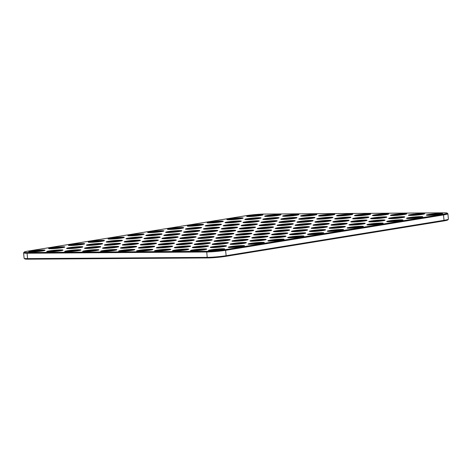 <?xml version="1.0" encoding="UTF-8"?>
<svg xmlns="http://www.w3.org/2000/svg" width="472" height="472" viewBox="0 0 472 472"><rect width="100%" height="100%" fill="white"/><g stroke="black" fill="none" stroke-linecap="round" stroke-linejoin="round"><path stroke-width="0.71" d="M447.155 213.102L447.851 213.68A13.428 1.032 174.7 0 1 447.898 213.751A13.428 1.032 174.7 0 1 443.515 214.931L225.616 250.319A13.428 1.032 174.7 0 1 206.73 251.989L27.069 253.228A13.428 1.032 174.7 0 1 23.6 252.862A13.428 1.032 174.7 0 1 23.629 252.78L24.214 252.083A12.785 0.979 174.7 0 1 28.361 251.039L246.254 215.657A12.785 0.979 174.7 0 1 264.237 214.064L443.898 212.825A12.785 0.979 174.7 0 1 447.155 213.102A12.785 0.979 174.7 0 1 443.019 214.294L225.126 249.682A12.785 0.979 174.7 0 1 207.143 251.269L27.482 252.514A12.785 0.979 174.7 0 1 24.214 252.083M447.898 213.751L448.4 219.138A13.428 1.032 174.7 0 1 448.37 219.22A13.428 1.032 174.7 0 1 444.01 220.318L226.117 255.706A13.428 1.032 174.7 0 1 207.232 257.376L27.565 258.615A13.428 1.032 174.7 0 1 24.149 258.32A13.428 1.032 174.7 0 1 24.101 258.249L23.6 252.862M448.37 219.22L447.786 219.917A12.785 0.979 174.7 0 1 443.639 220.961L225.746 256.343A12.785 0.979 174.7 0 1 207.763 257.936L28.102 259.175A12.785 0.979 174.7 0 1 24.845 258.898L24.149 258.32M300.965 215.745A8.166 0.625 -5.3 0 0 300.605 216.023A8.166 0.625 -5.3 0 0 308.765 215.846A8.166 0.625 -5.3 0 0 316.818 214.518A8.166 0.625 -5.3 0 0 310.246 214.465A8.166 0.625 -5.3 0 0 300.965 215.745M318.93 215.621A8.166 0.625 -5.3 0 0 318.571 215.899A8.166 0.625 -5.3 0 0 326.73 215.722A8.166 0.625 -5.3 0 0 334.784 214.394A8.166 0.625 -5.3 0 0 328.211 214.341A8.166 0.625 -5.3 0 0 318.93 215.621M247.068 216.117A8.166 0.625 -5.3 0 0 246.708 216.394A8.166 0.625 -5.3 0 0 254.862 216.217A8.166 0.625 -5.3 0 0 262.916 214.89A8.166 0.625 -5.3 0 0 256.343 214.837A8.166 0.625 -5.3 0 0 247.068 216.117M282.999 215.869A8.166 0.625 -5.3 0 0 282.639 216.147A8.166 0.625 -5.3 0 0 290.799 215.969A8.166 0.625 -5.3 0 0 298.847 214.642A8.166 0.625 -5.3 0 0 292.274 214.589A8.166 0.625 -5.3 0 0 282.999 215.869M265.034 215.993A8.166 0.625 -5.3 0 0 264.674 216.27A8.166 0.625 -5.3 0 0 272.834 216.093A8.166 0.625 -5.3 0 0 280.881 214.766A8.166 0.625 -5.3 0 0 274.309 214.713A8.166 0.625 -5.3 0 0 265.034 215.993M336.896 215.498A8.166 0.625 -5.3 0 0 336.536 215.775A8.166 0.625 -5.3 0 0 344.696 215.598A8.166 0.625 -5.3 0 0 352.749 214.27A8.166 0.625 -5.3 0 0 346.177 214.217A8.166 0.625 -5.3 0 0 336.896 215.498M142.497 241.481A8.166 0.625 -5.3 0 0 142.137 241.758A8.166 0.625 -5.3 0 0 150.297 241.581A8.166 0.625 -5.3 0 0 158.344 240.254A8.166 0.625 -5.3 0 0 151.772 240.201A8.166 0.625 -5.3 0 0 142.497 241.481M372.833 215.25A8.166 0.625 -5.3 0 0 372.473 215.527A8.166 0.625 -5.3 0 0 380.627 215.35A8.166 0.625 -5.3 0 0 388.68 214.022A8.166 0.625 -5.3 0 0 382.108 213.969A8.166 0.625 -5.3 0 0 372.833 215.25M354.861 215.374A8.166 0.625 -5.3 0 0 354.502 215.651A8.166 0.625 -5.3 0 0 362.661 215.474A8.166 0.625 -5.3 0 0 370.715 214.146A8.166 0.625 -5.3 0 0 364.142 214.093A8.166 0.625 -5.3 0 0 354.861 215.374M299.124 218.837A8.166 0.625 -5.3 0 0 298.764 219.114A8.166 0.625 -5.3 0 0 306.924 218.937A8.166 0.625 -5.3 0 0 314.971 217.61A8.166 0.625 -5.3 0 0 308.399 217.557A8.166 0.625 -5.3 0 0 299.124 218.837M408.764 215.002A8.166 0.625 -5.3 0 0 408.404 215.279A8.166 0.625 -5.3 0 0 416.564 215.102A8.166 0.625 -5.3 0 0 424.611 213.775A8.166 0.625 -5.3 0 0 418.039 213.722A8.166 0.625 -5.3 0 0 408.764 215.002M288.067 237.392A8.166 0.625 -5.3 0 0 287.708 237.67A8.166 0.625 -5.3 0 0 295.867 237.493A8.166 0.625 -5.3 0 0 303.921 236.165A8.166 0.625 -5.3 0 0 297.348 236.112A8.166 0.625 -5.3 0 0 288.067 237.392M426.729 214.878A8.166 0.625 -5.3 0 0 426.369 215.155A8.166 0.625 -5.3 0 0 434.529 214.978A8.166 0.625 -5.3 0 0 442.583 213.651A8.166 0.625 -5.3 0 0 436.01 213.592A8.166 0.625 -5.3 0 0 426.729 214.878M390.798 215.126A8.166 0.625 -5.3 0 0 390.438 215.403A8.166 0.625 -5.3 0 0 398.598 215.226A8.166 0.625 -5.3 0 0 406.646 213.899A8.166 0.625 -5.3 0 0 400.073 213.845A8.166 0.625 -5.3 0 0 390.798 215.126M178.428 241.233A8.166 0.625 -5.3 0 0 178.068 241.511A8.166 0.625 -5.3 0 0 186.228 241.334A8.166 0.625 -5.3 0 0 194.281 240.006A8.166 0.625 -5.3 0 0 187.708 239.947A8.166 0.625 -5.3 0 0 178.428 241.233M198.234 238.012A8.166 0.625 -5.3 0 0 197.874 238.295A8.166 0.625 -5.3 0 0 206.034 238.118A8.166 0.625 -5.3 0 0 214.087 236.791A8.166 0.625 -5.3 0 0 207.515 236.732A8.166 0.625 -5.3 0 0 198.234 238.012M268.261 240.608A8.166 0.625 -5.3 0 0 267.901 240.891A8.166 0.625 -5.3 0 0 276.061 240.714A8.166 0.625 -5.3 0 0 284.109 239.387A8.166 0.625 -5.3 0 0 277.536 239.328A8.166 0.625 -5.3 0 0 268.261 240.608M218.046 234.796A8.166 0.625 -5.3 0 0 217.686 235.074A8.166 0.625 -5.3 0 0 225.846 234.897A8.166 0.625 -5.3 0 0 233.894 233.569A8.166 0.625 -5.3 0 0 227.321 233.516A8.166 0.625 -5.3 0 0 218.046 234.796M200.081 234.92A8.166 0.625 -5.3 0 0 199.721 235.198A8.166 0.625 -5.3 0 0 207.881 235.021A8.166 0.625 -5.3 0 0 215.928 233.693A8.166 0.625 -5.3 0 0 209.356 233.64A8.166 0.625 -5.3 0 0 200.081 234.92M180.269 238.136A8.166 0.625 -5.3 0 0 179.909 238.419A8.166 0.625 -5.3 0 0 188.068 238.242A8.166 0.625 -5.3 0 0 196.122 236.915A8.166 0.625 -5.3 0 0 189.549 236.855A8.166 0.625 -5.3 0 0 180.269 238.136M160.462 241.357A8.166 0.625 -5.3 0 0 160.102 241.635A8.166 0.625 -5.3 0 0 168.262 241.457A8.166 0.625 -5.3 0 0 176.316 240.13A8.166 0.625 -5.3 0 0 169.737 240.071A8.166 0.625 -5.3 0 0 160.462 241.357M182.115 235.044A8.166 0.625 -5.3 0 0 181.755 235.322A8.166 0.625 -5.3 0 0 189.909 235.144A8.166 0.625 -5.3 0 0 197.963 233.817A8.166 0.625 -5.3 0 0 191.39 233.764A8.166 0.625 -5.3 0 0 182.115 235.044M162.303 238.26A8.166 0.625 -5.3 0 0 161.943 238.543A8.166 0.625 -5.3 0 0 170.103 238.366A8.166 0.625 -5.3 0 0 178.156 237.038A8.166 0.625 -5.3 0 0 171.584 236.979A8.166 0.625 -5.3 0 0 162.303 238.26M281.159 218.961A8.166 0.625 -5.3 0 0 280.799 219.238A8.166 0.625 -5.3 0 0 288.952 219.061A8.166 0.625 -5.3 0 0 297.006 217.734A8.166 0.625 -5.3 0 0 290.433 217.68A8.166 0.625 -5.3 0 0 281.159 218.961M126.372 238.507A8.166 0.625 -5.3 0 0 126.012 238.791A8.166 0.625 -5.3 0 0 134.172 238.614A8.166 0.625 -5.3 0 0 142.225 237.286A8.166 0.625 -5.3 0 0 135.647 237.227A8.166 0.625 -5.3 0 0 126.372 238.507M120.844 247.788A8.166 0.625 -5.3 0 0 120.484 248.065A8.166 0.625 -5.3 0 0 128.644 247.888A8.166 0.625 -5.3 0 0 136.697 246.561A8.166 0.625 -5.3 0 0 130.125 246.508A8.166 0.625 -5.3 0 0 120.844 247.788M138.809 247.664A8.166 0.625 -5.3 0 0 138.449 247.942A8.166 0.625 -5.3 0 0 146.609 247.765A8.166 0.625 -5.3 0 0 154.663 246.437A8.166 0.625 -5.3 0 0 148.09 246.384A8.166 0.625 -5.3 0 0 138.809 247.664M106.566 241.729A8.166 0.625 -5.3 0 0 106.2 242.006A8.166 0.625 -5.3 0 0 114.36 241.829A8.166 0.625 -5.3 0 0 122.413 240.502A8.166 0.625 -5.3 0 0 115.841 240.449A8.166 0.625 -5.3 0 0 106.566 241.729M101.037 251.004A8.166 0.625 -5.3 0 0 100.678 251.281A8.166 0.625 -5.3 0 0 108.837 251.11A8.166 0.625 -5.3 0 0 116.885 249.782A8.166 0.625 -5.3 0 0 110.312 249.723A8.166 0.625 -5.3 0 0 101.037 251.004M88.594 241.853A8.166 0.625 -5.3 0 0 88.234 242.13A8.166 0.625 -5.3 0 0 96.394 241.953A8.166 0.625 -5.3 0 0 104.448 240.626A8.166 0.625 -5.3 0 0 97.875 240.572A8.166 0.625 -5.3 0 0 88.594 241.853M83.072 251.128A8.166 0.625 -5.3 0 0 82.712 251.405A8.166 0.625 -5.3 0 0 90.866 251.234A8.166 0.625 -5.3 0 0 98.919 249.906A8.166 0.625 -5.3 0 0 92.347 249.847A8.166 0.625 -5.3 0 0 83.072 251.128M108.407 238.637A8.166 0.625 -5.3 0 0 108.047 238.915A8.166 0.625 -5.3 0 0 116.206 238.738A8.166 0.625 -5.3 0 0 124.254 237.41A8.166 0.625 -5.3 0 0 117.681 237.351A8.166 0.625 -5.3 0 0 108.407 238.637M208.836 250.26A8.166 0.625 -5.3 0 0 208.477 250.538A8.166 0.625 -5.3 0 0 216.63 250.361A8.166 0.625 -5.3 0 0 224.684 249.033A8.166 0.625 -5.3 0 0 218.111 248.98A8.166 0.625 -5.3 0 0 208.836 250.26M227.256 219.332A8.166 0.625 -5.3 0 0 226.896 219.61A8.166 0.625 -5.3 0 0 235.056 219.433A8.166 0.625 -5.3 0 0 243.109 218.105A8.166 0.625 -5.3 0 0 236.537 218.052A8.166 0.625 -5.3 0 0 227.256 219.332M140.656 244.573A8.166 0.625 -5.3 0 0 140.296 244.85A8.166 0.625 -5.3 0 0 148.45 244.673A8.166 0.625 -5.3 0 0 156.503 243.345A8.166 0.625 -5.3 0 0 149.931 243.292A8.166 0.625 -5.3 0 0 140.656 244.573M158.621 244.449A8.166 0.625 -5.3 0 0 158.262 244.726A8.166 0.625 -5.3 0 0 166.415 244.549A8.166 0.625 -5.3 0 0 174.469 243.222A8.166 0.625 -5.3 0 0 167.896 243.168A8.166 0.625 -5.3 0 0 158.621 244.449M124.531 241.605A8.166 0.625 -5.3 0 0 124.171 241.882A8.166 0.625 -5.3 0 0 132.325 241.705A8.166 0.625 -5.3 0 0 140.379 240.378A8.166 0.625 -5.3 0 0 133.806 240.325A8.166 0.625 -5.3 0 0 124.531 241.605M144.338 238.384A8.166 0.625 -5.3 0 0 143.978 238.667A8.166 0.625 -5.3 0 0 152.137 238.49A8.166 0.625 -5.3 0 0 160.191 237.162A8.166 0.625 -5.3 0 0 153.618 237.103A8.166 0.625 -5.3 0 0 144.338 238.384M317.09 218.713A8.166 0.625 -5.3 0 0 316.73 218.99A8.166 0.625 -5.3 0 0 324.889 218.813A8.166 0.625 -5.3 0 0 332.937 217.486A8.166 0.625 -5.3 0 0 326.364 217.433A8.166 0.625 -5.3 0 0 317.09 218.713M248.449 243.829A8.166 0.625 -5.3 0 0 248.089 244.107A8.166 0.625 -5.3 0 0 256.249 243.93A8.166 0.625 -5.3 0 0 264.302 242.602A8.166 0.625 -5.3 0 0 257.73 242.549A8.166 0.625 -5.3 0 0 248.449 243.829M228.643 247.045A8.166 0.625 -5.3 0 0 228.283 247.322A8.166 0.625 -5.3 0 0 236.442 247.145A8.166 0.625 -5.3 0 0 244.496 245.818A8.166 0.625 -5.3 0 0 237.917 245.764A8.166 0.625 -5.3 0 0 228.643 247.045M102.878 247.912A8.166 0.625 -5.3 0 0 102.518 248.189A8.166 0.625 -5.3 0 0 110.678 248.012A8.166 0.625 -5.3 0 0 118.732 246.685A8.166 0.625 -5.3 0 0 112.159 246.632A8.166 0.625 -5.3 0 0 102.878 247.912M122.685 244.697A8.166 0.625 -5.3 0 0 122.325 244.974A8.166 0.625 -5.3 0 0 130.484 244.797A8.166 0.625 -5.3 0 0 138.538 243.469A8.166 0.625 -5.3 0 0 131.965 243.416A8.166 0.625 -5.3 0 0 122.685 244.697M245.222 219.209A8.166 0.625 -5.3 0 0 244.862 219.486A8.166 0.625 -5.3 0 0 253.022 219.309A8.166 0.625 -5.3 0 0 261.075 217.981A8.166 0.625 -5.3 0 0 254.502 217.928A8.166 0.625 -5.3 0 0 245.222 219.209M263.187 219.085A8.166 0.625 -5.3 0 0 262.827 219.362A8.166 0.625 -5.3 0 0 270.987 219.185A8.166 0.625 -5.3 0 0 279.04 217.857A8.166 0.625 -5.3 0 0 272.468 217.804A8.166 0.625 -5.3 0 0 263.187 219.085M48.982 248.284A8.166 0.625 -5.3 0 0 48.622 248.561A8.166 0.625 -5.3 0 0 56.776 248.384A8.166 0.625 -5.3 0 0 64.829 247.057A8.166 0.625 -5.3 0 0 58.257 247.003A8.166 0.625 -5.3 0 0 48.982 248.284M66.947 248.16A8.166 0.625 -5.3 0 0 66.587 248.437A8.166 0.625 -5.3 0 0 74.747 248.26A8.166 0.625 -5.3 0 0 82.795 246.933A8.166 0.625 -5.3 0 0 76.222 246.88A8.166 0.625 -5.3 0 0 66.947 248.16M29.17 251.499A8.166 0.625 -5.3 0 0 28.81 251.782A8.166 0.625 -5.3 0 0 36.969 251.605A8.166 0.625 -5.3 0 0 45.023 250.278A8.166 0.625 -5.3 0 0 38.45 250.219A8.166 0.625 -5.3 0 0 29.17 251.499M86.754 244.944A8.166 0.625 -5.3 0 0 86.394 245.222A8.166 0.625 -5.3 0 0 94.553 245.045A8.166 0.625 -5.3 0 0 102.607 243.717A8.166 0.625 -5.3 0 0 96.034 243.664A8.166 0.625 -5.3 0 0 86.754 244.944M119.003 250.88A8.166 0.625 -5.3 0 0 118.643 251.157A8.166 0.625 -5.3 0 0 126.803 250.986A8.166 0.625 -5.3 0 0 134.85 249.658A8.166 0.625 -5.3 0 0 128.278 249.6A8.166 0.625 -5.3 0 0 119.003 250.88M68.788 245.068A8.166 0.625 -5.3 0 0 68.428 245.346A8.166 0.625 -5.3 0 0 76.588 245.169A8.166 0.625 -5.3 0 0 84.641 243.841A8.166 0.625 -5.3 0 0 78.069 243.788A8.166 0.625 -5.3 0 0 68.788 245.068M47.135 251.375A8.166 0.625 -5.3 0 0 46.775 251.659A8.166 0.625 -5.3 0 0 54.935 251.482A8.166 0.625 -5.3 0 0 62.988 250.154A8.166 0.625 -5.3 0 0 56.416 250.095A8.166 0.625 -5.3 0 0 47.135 251.375M65.101 251.251A8.166 0.625 -5.3 0 0 64.741 251.535A8.166 0.625 -5.3 0 0 72.9 251.358A8.166 0.625 -5.3 0 0 80.954 250.03A8.166 0.625 -5.3 0 0 74.381 249.971A8.166 0.625 -5.3 0 0 65.101 251.251M128.213 235.416A8.166 0.625 -5.3 0 0 127.853 235.693A8.166 0.625 -5.3 0 0 136.013 235.522A8.166 0.625 -5.3 0 0 144.066 234.195A8.166 0.625 -5.3 0 0 137.494 234.136A8.166 0.625 -5.3 0 0 128.213 235.416M232.324 240.856A8.166 0.625 -5.3 0 0 231.964 241.139A8.166 0.625 -5.3 0 0 240.124 240.962A8.166 0.625 -5.3 0 0 248.178 239.634A8.166 0.625 -5.3 0 0 241.605 239.575A8.166 0.625 -5.3 0 0 232.324 240.856M253.977 234.549A8.166 0.625 -5.3 0 0 253.617 234.826A8.166 0.625 -5.3 0 0 261.777 234.649A8.166 0.625 -5.3 0 0 269.831 233.321A8.166 0.625 -5.3 0 0 263.258 233.268A8.166 0.625 -5.3 0 0 253.977 234.549M221.728 228.613A8.166 0.625 -5.3 0 0 221.368 228.89A8.166 0.625 -5.3 0 0 229.528 228.713A8.166 0.625 -5.3 0 0 237.581 227.386A8.166 0.625 -5.3 0 0 231.009 227.333A8.166 0.625 -5.3 0 0 221.728 228.613M201.922 231.829A8.166 0.625 -5.3 0 0 201.562 232.106A8.166 0.625 -5.3 0 0 209.721 231.929A8.166 0.625 -5.3 0 0 217.775 230.601A8.166 0.625 -5.3 0 0 211.202 230.548A8.166 0.625 -5.3 0 0 201.922 231.829M279.312 222.052A8.166 0.625 -5.3 0 0 278.952 222.33A8.166 0.625 -5.3 0 0 287.112 222.159A8.166 0.625 -5.3 0 0 295.165 220.831A8.166 0.625 -5.3 0 0 288.593 220.772A8.166 0.625 -5.3 0 0 279.312 222.052M241.54 225.398A8.166 0.625 -5.3 0 0 241.18 225.675A8.166 0.625 -5.3 0 0 249.34 225.498A8.166 0.625 -5.3 0 0 257.387 224.17A8.166 0.625 -5.3 0 0 250.815 224.112A8.166 0.625 -5.3 0 0 241.54 225.398M219.887 231.705A8.166 0.625 -5.3 0 0 219.527 231.982A8.166 0.625 -5.3 0 0 227.687 231.805A8.166 0.625 -5.3 0 0 235.74 230.478A8.166 0.625 -5.3 0 0 229.168 230.424A8.166 0.625 -5.3 0 0 219.887 231.705M239.699 228.489A8.166 0.625 -5.3 0 0 239.339 228.767A8.166 0.625 -5.3 0 0 247.493 228.59A8.166 0.625 -5.3 0 0 255.547 227.262A8.166 0.625 -5.3 0 0 248.974 227.209A8.166 0.625 -5.3 0 0 239.699 228.489M84.913 248.036A8.166 0.625 -5.3 0 0 84.553 248.313A8.166 0.625 -5.3 0 0 92.713 248.136A8.166 0.625 -5.3 0 0 100.76 246.809A8.166 0.625 -5.3 0 0 94.188 246.756A8.166 0.625 -5.3 0 0 84.913 248.036M104.719 244.82A8.166 0.625 -5.3 0 0 104.359 245.098A8.166 0.625 -5.3 0 0 112.519 244.921A8.166 0.625 -5.3 0 0 120.572 243.593A8.166 0.625 -5.3 0 0 114 243.54A8.166 0.625 -5.3 0 0 104.719 244.82M335.055 218.589A8.166 0.625 -5.3 0 0 334.695 218.866A8.166 0.625 -5.3 0 0 342.855 218.689A8.166 0.625 -5.3 0 0 350.908 217.362A8.166 0.625 -5.3 0 0 344.336 217.309A8.166 0.625 -5.3 0 0 335.055 218.589M257.665 228.365A8.166 0.625 -5.3 0 0 257.305 228.643A8.166 0.625 -5.3 0 0 265.465 228.466A8.166 0.625 -5.3 0 0 273.512 227.138A8.166 0.625 -5.3 0 0 266.94 227.085A8.166 0.625 -5.3 0 0 257.665 228.365M237.853 231.581A8.166 0.625 -5.3 0 0 237.493 231.858A8.166 0.625 -5.3 0 0 245.652 231.681A8.166 0.625 -5.3 0 0 253.706 230.354A8.166 0.625 -5.3 0 0 247.133 230.301A8.166 0.625 -5.3 0 0 237.853 231.581M307.88 234.177A8.166 0.625 -5.3 0 0 307.52 234.454A8.166 0.625 -5.3 0 0 315.674 234.277A8.166 0.625 -5.3 0 0 323.727 232.95A8.166 0.625 -5.3 0 0 317.154 232.897A8.166 0.625 -5.3 0 0 307.88 234.177M259.506 225.268A8.166 0.625 -5.3 0 0 259.146 225.551A8.166 0.625 -5.3 0 0 267.305 225.374A8.166 0.625 -5.3 0 0 275.359 224.047A8.166 0.625 -5.3 0 0 268.78 223.988A8.166 0.625 -5.3 0 0 259.506 225.268M146.178 235.292A8.166 0.625 -5.3 0 0 145.819 235.569A8.166 0.625 -5.3 0 0 153.978 235.398A8.166 0.625 -5.3 0 0 162.032 234.071A8.166 0.625 -5.3 0 0 155.459 234.012A8.166 0.625 -5.3 0 0 146.178 235.292M289.908 234.301A8.166 0.625 -5.3 0 0 289.548 234.578A8.166 0.625 -5.3 0 0 297.708 234.401A8.166 0.625 -5.3 0 0 305.762 233.074A8.166 0.625 -5.3 0 0 299.189 233.02A8.166 0.625 -5.3 0 0 289.908 234.301M271.943 234.425A8.166 0.625 -5.3 0 0 271.583 234.702A8.166 0.625 -5.3 0 0 279.743 234.525A8.166 0.625 -5.3 0 0 287.796 233.197A8.166 0.625 -5.3 0 0 281.223 233.144A8.166 0.625 -5.3 0 0 271.943 234.425M270.102 237.516A8.166 0.625 -5.3 0 0 269.742 237.794A8.166 0.625 -5.3 0 0 277.902 237.622A8.166 0.625 -5.3 0 0 285.955 236.295A8.166 0.625 -5.3 0 0 279.383 236.236A8.166 0.625 -5.3 0 0 270.102 237.516M250.296 240.732A8.166 0.625 -5.3 0 0 249.936 241.015A8.166 0.625 -5.3 0 0 258.09 240.838A8.166 0.625 -5.3 0 0 266.143 239.51A8.166 0.625 -5.3 0 0 259.57 239.452A8.166 0.625 -5.3 0 0 250.296 240.732M252.137 237.64A8.166 0.625 -5.3 0 0 251.777 237.917A8.166 0.625 -5.3 0 0 259.936 237.746A8.166 0.625 -5.3 0 0 267.984 236.419A8.166 0.625 -5.3 0 0 261.411 236.36A8.166 0.625 -5.3 0 0 252.137 237.64M196.393 241.109A8.166 0.625 -5.3 0 0 196.033 241.387A8.166 0.625 -5.3 0 0 204.193 241.21A8.166 0.625 -5.3 0 0 212.247 239.882A8.166 0.625 -5.3 0 0 205.674 239.823A8.166 0.625 -5.3 0 0 196.393 241.109M216.205 237.888A8.166 0.625 -5.3 0 0 215.846 238.165A8.166 0.625 -5.3 0 0 223.999 237.994A8.166 0.625 -5.3 0 0 232.053 236.667A8.166 0.625 -5.3 0 0 225.48 236.608A8.166 0.625 -5.3 0 0 216.205 237.888M164.144 235.168A8.166 0.625 -5.3 0 0 163.784 235.445A8.166 0.625 -5.3 0 0 171.944 235.274A8.166 0.625 -5.3 0 0 179.997 233.941A8.166 0.625 -5.3 0 0 173.425 233.888A8.166 0.625 -5.3 0 0 164.144 235.168M236.012 234.672A8.166 0.625 -5.3 0 0 235.652 234.95A8.166 0.625 -5.3 0 0 243.812 234.773A8.166 0.625 -5.3 0 0 251.865 233.445A8.166 0.625 -5.3 0 0 245.292 233.392A8.166 0.625 -5.3 0 0 236.012 234.672M214.359 240.985A8.166 0.625 -5.3 0 0 213.999 241.263A8.166 0.625 -5.3 0 0 222.159 241.086A8.166 0.625 -5.3 0 0 230.212 239.758A8.166 0.625 -5.3 0 0 223.639 239.699A8.166 0.625 -5.3 0 0 214.359 240.985M234.171 237.764A8.166 0.625 -5.3 0 0 233.811 238.041A8.166 0.625 -5.3 0 0 241.971 237.87A8.166 0.625 -5.3 0 0 250.018 236.543A8.166 0.625 -5.3 0 0 243.446 236.484A8.166 0.625 -5.3 0 0 234.171 237.764M261.346 222.176A8.166 0.625 -5.3 0 0 260.986 222.454A8.166 0.625 -5.3 0 0 269.146 222.282A8.166 0.625 -5.3 0 0 277.2 220.955A8.166 0.625 -5.3 0 0 270.627 220.896A8.166 0.625 -5.3 0 0 261.346 222.176M192.712 247.293A8.166 0.625 -5.3 0 0 192.352 247.57A8.166 0.625 -5.3 0 0 200.512 247.393A8.166 0.625 -5.3 0 0 208.559 246.065A8.166 0.625 -5.3 0 0 201.987 246.012A8.166 0.625 -5.3 0 0 192.712 247.293M210.677 247.169A8.166 0.625 -5.3 0 0 210.317 247.446A8.166 0.625 -5.3 0 0 218.477 247.269A8.166 0.625 -5.3 0 0 226.525 245.941A8.166 0.625 -5.3 0 0 219.952 245.888A8.166 0.625 -5.3 0 0 210.677 247.169M165.991 232.077A8.166 0.625 -5.3 0 0 165.631 232.354A8.166 0.625 -5.3 0 0 173.79 232.177A8.166 0.625 -5.3 0 0 181.838 230.849A8.166 0.625 -5.3 0 0 175.265 230.796A8.166 0.625 -5.3 0 0 165.991 232.077M185.797 228.861A8.166 0.625 -5.3 0 0 185.437 229.138A8.166 0.625 -5.3 0 0 193.597 228.961A8.166 0.625 -5.3 0 0 201.65 227.634A8.166 0.625 -5.3 0 0 195.078 227.581A8.166 0.625 -5.3 0 0 185.797 228.861M154.934 250.632A8.166 0.625 -5.3 0 0 154.574 250.909A8.166 0.625 -5.3 0 0 162.734 250.732A8.166 0.625 -5.3 0 0 170.787 249.405A8.166 0.625 -5.3 0 0 164.215 249.352A8.166 0.625 -5.3 0 0 154.934 250.632M190.865 250.384A8.166 0.625 -5.3 0 0 190.505 250.661A8.166 0.625 -5.3 0 0 198.665 250.484A8.166 0.625 -5.3 0 0 206.718 249.157A8.166 0.625 -5.3 0 0 200.146 249.104A8.166 0.625 -5.3 0 0 190.865 250.384M207.45 222.548A8.166 0.625 -5.3 0 0 207.09 222.831A8.166 0.625 -5.3 0 0 215.25 222.654A8.166 0.625 -5.3 0 0 223.297 221.327A8.166 0.625 -5.3 0 0 216.725 221.268A8.166 0.625 -5.3 0 0 207.45 222.548M172.899 250.508A8.166 0.625 -5.3 0 0 172.54 250.785A8.166 0.625 -5.3 0 0 180.699 250.608A8.166 0.625 -5.3 0 0 188.753 249.281A8.166 0.625 -5.3 0 0 182.18 249.228A8.166 0.625 -5.3 0 0 172.899 250.508M167.831 228.985A8.166 0.625 -5.3 0 0 167.471 229.262A8.166 0.625 -5.3 0 0 175.631 229.085A8.166 0.625 -5.3 0 0 183.685 227.758A8.166 0.625 -5.3 0 0 177.112 227.705A8.166 0.625 -5.3 0 0 167.831 228.985M148.025 232.2A8.166 0.625 -5.3 0 0 147.665 232.478A8.166 0.625 -5.3 0 0 155.819 232.301A8.166 0.625 -5.3 0 0 163.873 230.973A8.166 0.625 -5.3 0 0 157.3 230.92A8.166 0.625 -5.3 0 0 148.025 232.2M187.638 225.769A8.166 0.625 -5.3 0 0 187.278 226.047A8.166 0.625 -5.3 0 0 195.438 225.87A8.166 0.625 -5.3 0 0 203.491 224.542A8.166 0.625 -5.3 0 0 196.918 224.483A8.166 0.625 -5.3 0 0 187.638 225.769M136.969 250.756A8.166 0.625 -5.3 0 0 136.609 251.033A8.166 0.625 -5.3 0 0 144.768 250.862A8.166 0.625 -5.3 0 0 152.822 249.535A8.166 0.625 -5.3 0 0 146.249 249.476A8.166 0.625 -5.3 0 0 136.969 250.756M297.277 221.928A8.166 0.625 -5.3 0 0 296.917 222.206A8.166 0.625 -5.3 0 0 305.077 222.035A8.166 0.625 -5.3 0 0 313.131 220.701A8.166 0.625 -5.3 0 0 306.558 220.648A8.166 0.625 -5.3 0 0 297.277 221.928M230.483 243.953A8.166 0.625 -5.3 0 0 230.124 244.23A8.166 0.625 -5.3 0 0 238.283 244.053A8.166 0.625 -5.3 0 0 246.337 242.726A8.166 0.625 -5.3 0 0 239.764 242.673A8.166 0.625 -5.3 0 0 230.483 243.953M194.552 244.201A8.166 0.625 -5.3 0 0 194.193 244.478A8.166 0.625 -5.3 0 0 202.352 244.301A8.166 0.625 -5.3 0 0 210.406 242.974A8.166 0.625 -5.3 0 0 203.827 242.921A8.166 0.625 -5.3 0 0 194.552 244.201M176.587 244.325A8.166 0.625 -5.3 0 0 176.227 244.602A8.166 0.625 -5.3 0 0 184.387 244.425A8.166 0.625 -5.3 0 0 192.434 243.098A8.166 0.625 -5.3 0 0 185.862 243.045A8.166 0.625 -5.3 0 0 176.587 244.325M183.956 231.953A8.166 0.625 -5.3 0 0 183.596 232.23A8.166 0.625 -5.3 0 0 191.756 232.053A8.166 0.625 -5.3 0 0 199.803 230.725A8.166 0.625 -5.3 0 0 193.231 230.672A8.166 0.625 -5.3 0 0 183.956 231.953M156.775 247.54A8.166 0.625 -5.3 0 0 156.415 247.818A8.166 0.625 -5.3 0 0 164.575 247.641A8.166 0.625 -5.3 0 0 172.628 246.313A8.166 0.625 -5.3 0 0 166.055 246.26A8.166 0.625 -5.3 0 0 156.775 247.54M277.471 225.144A8.166 0.625 -5.3 0 0 277.111 225.427A8.166 0.625 -5.3 0 0 285.271 225.25A8.166 0.625 -5.3 0 0 293.324 223.923A8.166 0.625 -5.3 0 0 286.752 223.864A8.166 0.625 -5.3 0 0 277.471 225.144M243.381 222.3A8.166 0.625 -5.3 0 0 243.021 222.577A8.166 0.625 -5.3 0 0 251.181 222.406A8.166 0.625 -5.3 0 0 259.234 221.079A8.166 0.625 -5.3 0 0 252.662 221.02A8.166 0.625 -5.3 0 0 243.381 222.3M205.609 225.645A8.166 0.625 -5.3 0 0 205.249 225.923A8.166 0.625 -5.3 0 0 213.403 225.746A8.166 0.625 -5.3 0 0 221.457 224.418A8.166 0.625 -5.3 0 0 214.884 224.359A8.166 0.625 -5.3 0 0 205.609 225.645M225.415 222.424A8.166 0.625 -5.3 0 0 225.055 222.707A8.166 0.625 -5.3 0 0 233.215 222.53A8.166 0.625 -5.3 0 0 241.269 221.203A8.166 0.625 -5.3 0 0 234.69 221.144A8.166 0.625 -5.3 0 0 225.415 222.424M212.518 244.077A8.166 0.625 -5.3 0 0 212.158 244.354A8.166 0.625 -5.3 0 0 220.318 244.177A8.166 0.625 -5.3 0 0 228.371 242.85A8.166 0.625 -5.3 0 0 221.799 242.797A8.166 0.625 -5.3 0 0 212.518 244.077M223.575 225.522A8.166 0.625 -5.3 0 0 223.215 225.799A8.166 0.625 -5.3 0 0 231.374 225.622A8.166 0.625 -5.3 0 0 239.422 224.294A8.166 0.625 -5.3 0 0 232.849 224.235A8.166 0.625 -5.3 0 0 223.575 225.522M203.762 228.737A8.166 0.625 -5.3 0 0 203.403 229.014A8.166 0.625 -5.3 0 0 211.562 228.837A8.166 0.625 -5.3 0 0 219.616 227.51A8.166 0.625 -5.3 0 0 213.043 227.457A8.166 0.625 -5.3 0 0 203.762 228.737M174.746 247.417A8.166 0.625 -5.3 0 0 174.386 247.694A8.166 0.625 -5.3 0 0 182.54 247.517A8.166 0.625 -5.3 0 0 190.594 246.189A8.166 0.625 -5.3 0 0 184.021 246.136A8.166 0.625 -5.3 0 0 174.746 247.417M315.249 221.805A8.166 0.625 -5.3 0 0 314.889 222.082A8.166 0.625 -5.3 0 0 323.043 221.905A8.166 0.625 -5.3 0 0 331.096 220.577A8.166 0.625 -5.3 0 0 324.524 220.524A8.166 0.625 -5.3 0 0 315.249 221.805M293.596 228.118A8.166 0.625 -5.3 0 0 293.236 228.395A8.166 0.625 -5.3 0 0 301.396 228.218A8.166 0.625 -5.3 0 0 309.449 226.89A8.166 0.625 -5.3 0 0 302.871 226.831A8.166 0.625 -5.3 0 0 293.596 228.118M273.789 231.333A8.166 0.625 -5.3 0 0 273.43 231.61A8.166 0.625 -5.3 0 0 281.583 231.433A8.166 0.625 -5.3 0 0 289.637 230.106A8.166 0.625 -5.3 0 0 283.064 230.053A8.166 0.625 -5.3 0 0 273.789 231.333M333.214 221.681A8.166 0.625 -5.3 0 0 332.854 221.958A8.166 0.625 -5.3 0 0 341.014 221.781A8.166 0.625 -5.3 0 0 349.062 220.453A8.166 0.625 -5.3 0 0 342.489 220.4A8.166 0.625 -5.3 0 0 333.214 221.681M353.021 218.465A8.166 0.625 -5.3 0 0 352.661 218.742A8.166 0.625 -5.3 0 0 360.82 218.565A8.166 0.625 -5.3 0 0 368.874 217.238A8.166 0.625 -5.3 0 0 362.301 217.185A8.166 0.625 -5.3 0 0 353.021 218.465M295.437 225.02A8.166 0.625 -5.3 0 0 295.077 225.303A8.166 0.625 -5.3 0 0 303.236 225.126A8.166 0.625 -5.3 0 0 311.29 223.799A8.166 0.625 -5.3 0 0 304.717 223.74A8.166 0.625 -5.3 0 0 295.437 225.02M291.755 231.209A8.166 0.625 -5.3 0 0 291.395 231.487A8.166 0.625 -5.3 0 0 299.555 231.309A8.166 0.625 -5.3 0 0 307.602 229.982A8.166 0.625 -5.3 0 0 301.03 229.929A8.166 0.625 -5.3 0 0 291.755 231.209M309.721 231.085A8.166 0.625 -5.3 0 0 309.361 231.363A8.166 0.625 -5.3 0 0 317.52 231.186A8.166 0.625 -5.3 0 0 325.568 229.858A8.166 0.625 -5.3 0 0 318.995 229.805A8.166 0.625 -5.3 0 0 309.721 231.085M311.561 227.994A8.166 0.625 -5.3 0 0 311.201 228.271A8.166 0.625 -5.3 0 0 319.361 228.094A8.166 0.625 -5.3 0 0 327.415 226.767A8.166 0.625 -5.3 0 0 320.842 226.707A8.166 0.625 -5.3 0 0 311.561 227.994M331.368 224.772A8.166 0.625 -5.3 0 0 331.008 225.055A8.166 0.625 -5.3 0 0 339.167 224.878A8.166 0.625 -5.3 0 0 347.221 223.551A8.166 0.625 -5.3 0 0 340.648 223.492A8.166 0.625 -5.3 0 0 331.368 224.772M329.527 227.87A8.166 0.625 -5.3 0 0 329.167 228.147A8.166 0.625 -5.3 0 0 337.327 227.97A8.166 0.625 -5.3 0 0 345.38 226.643A8.166 0.625 -5.3 0 0 338.808 226.584A8.166 0.625 -5.3 0 0 329.527 227.87M349.339 224.648A8.166 0.625 -5.3 0 0 348.979 224.926A8.166 0.625 -5.3 0 0 357.133 224.755A8.166 0.625 -5.3 0 0 365.186 223.427A8.166 0.625 -5.3 0 0 358.614 223.368A8.166 0.625 -5.3 0 0 349.339 224.648M327.686 230.961A8.166 0.625 -5.3 0 0 327.326 231.239A8.166 0.625 -5.3 0 0 335.486 231.062A8.166 0.625 -5.3 0 0 343.539 229.734A8.166 0.625 -5.3 0 0 336.967 229.681A8.166 0.625 -5.3 0 0 327.686 230.961M347.492 227.746A8.166 0.625 -5.3 0 0 347.132 228.023A8.166 0.625 -5.3 0 0 355.292 227.846A8.166 0.625 -5.3 0 0 363.346 226.519A8.166 0.625 -5.3 0 0 356.773 226.46A8.166 0.625 -5.3 0 0 347.492 227.746M367.304 224.524A8.166 0.625 -5.3 0 0 366.945 224.802A8.166 0.625 -5.3 0 0 375.104 224.631A8.166 0.625 -5.3 0 0 383.152 223.303A8.166 0.625 -5.3 0 0 376.579 223.244A8.166 0.625 -5.3 0 0 367.304 224.524M351.18 221.557A8.166 0.625 -5.3 0 0 350.82 221.834A8.166 0.625 -5.3 0 0 358.98 221.657A8.166 0.625 -5.3 0 0 367.027 220.33A8.166 0.625 -5.3 0 0 360.455 220.276A8.166 0.625 -5.3 0 0 351.18 221.557M369.145 221.433A8.166 0.625 -5.3 0 0 368.785 221.71A8.166 0.625 -5.3 0 0 376.945 221.533A8.166 0.625 -5.3 0 0 384.999 220.206A8.166 0.625 -5.3 0 0 378.426 220.153A8.166 0.625 -5.3 0 0 369.145 221.433M370.986 218.341A8.166 0.625 -5.3 0 0 370.626 218.619A8.166 0.625 -5.3 0 0 378.786 218.442A8.166 0.625 -5.3 0 0 386.839 217.114A8.166 0.625 -5.3 0 0 380.267 217.061A8.166 0.625 -5.3 0 0 370.986 218.341M275.63 228.242A8.166 0.625 -5.3 0 0 275.27 228.519A8.166 0.625 -5.3 0 0 283.43 228.342A8.166 0.625 -5.3 0 0 291.478 227.014A8.166 0.625 -5.3 0 0 284.905 226.961A8.166 0.625 -5.3 0 0 275.63 228.242M388.952 218.217A8.166 0.625 -5.3 0 0 388.592 218.495A8.166 0.625 -5.3 0 0 396.751 218.318A8.166 0.625 -5.3 0 0 404.805 216.99A8.166 0.625 -5.3 0 0 398.232 216.937A8.166 0.625 -5.3 0 0 388.952 218.217M255.818 231.457A8.166 0.625 -5.3 0 0 255.458 231.734A8.166 0.625 -5.3 0 0 263.618 231.557A8.166 0.625 -5.3 0 0 271.671 230.23A8.166 0.625 -5.3 0 0 265.099 230.177A8.166 0.625 -5.3 0 0 255.818 231.457M387.111 221.309A8.166 0.625 -5.3 0 0 386.751 221.586A8.166 0.625 -5.3 0 0 394.911 221.409A8.166 0.625 -5.3 0 0 402.964 220.082A8.166 0.625 -5.3 0 0 396.392 220.029A8.166 0.625 -5.3 0 0 387.111 221.309M406.923 218.093A8.166 0.625 -5.3 0 0 406.563 218.371A8.166 0.625 -5.3 0 0 414.717 218.194A8.166 0.625 -5.3 0 0 422.77 216.866A8.166 0.625 -5.3 0 0 416.198 216.813A8.166 0.625 -5.3 0 0 406.923 218.093M313.402 224.896A8.166 0.625 -5.3 0 0 313.042 225.179A8.166 0.625 -5.3 0 0 321.202 225.002A8.166 0.625 -5.3 0 0 329.255 223.675A8.166 0.625 -5.3 0 0 322.683 223.616A8.166 0.625 -5.3 0 0 313.402 224.896M315.32 214.978A7.522 0.578 -5.3 0 0 308.712 215.291A7.522 0.578 -5.3 0 0 302.157 216.2M333.291 214.854A7.522 0.578 -5.3 0 0 326.677 215.161A7.522 0.578 -5.3 0 0 320.122 216.076M261.423 215.35A7.522 0.578 -5.3 0 0 254.815 215.663A7.522 0.578 -5.3 0 0 248.26 216.571M297.354 215.102A7.522 0.578 -5.3 0 0 290.746 215.415A7.522 0.578 -5.3 0 0 284.191 216.323M279.389 215.226A7.522 0.578 -5.3 0 0 272.781 215.539A7.522 0.578 -5.3 0 0 266.226 216.447M351.257 214.73A7.522 0.578 -5.3 0 0 344.643 215.037A7.522 0.578 -5.3 0 0 338.088 215.952M156.852 240.714A7.522 0.578 -5.3 0 0 150.243 241.021A7.522 0.578 -5.3 0 0 143.689 241.935M387.188 214.483A7.522 0.578 -5.3 0 0 380.579 214.79A7.522 0.578 -5.3 0 0 374.025 215.704M369.222 214.607A7.522 0.578 -5.3 0 0 362.608 214.913A7.522 0.578 -5.3 0 0 356.059 215.828M313.479 218.07A7.522 0.578 -5.3 0 0 306.871 218.383A7.522 0.578 -5.3 0 0 300.316 219.291M423.118 214.235A7.522 0.578 -5.3 0 0 416.51 214.542A7.522 0.578 -5.3 0 0 409.956 215.456M302.428 236.625A7.522 0.578 -5.3 0 0 295.814 236.938A7.522 0.578 -5.3 0 0 289.259 237.847M441.084 214.111A7.522 0.578 -5.3 0 0 434.476 214.418A7.522 0.578 -5.3 0 0 427.921 215.332M405.153 214.359A7.522 0.578 -5.3 0 0 398.545 214.666A7.522 0.578 -5.3 0 0 391.99 215.58M192.782 240.466A7.522 0.578 -5.3 0 0 186.174 240.773A7.522 0.578 -5.3 0 0 179.62 241.688M212.595 237.245A7.522 0.578 -5.3 0 0 205.987 237.558A7.522 0.578 -5.3 0 0 199.432 238.466M282.616 239.847A7.522 0.578 -5.3 0 0 276.008 240.154A7.522 0.578 -5.3 0 0 269.453 241.068M232.401 234.029A7.522 0.578 -5.3 0 0 225.793 234.342A7.522 0.578 -5.3 0 0 219.238 235.251M214.435 234.153A7.522 0.578 -5.3 0 0 207.827 234.466A7.522 0.578 -5.3 0 0 201.273 235.375M194.629 237.375A7.522 0.578 -5.3 0 0 188.015 237.681A7.522 0.578 -5.3 0 0 181.466 238.596M174.817 240.59A7.522 0.578 -5.3 0 0 168.209 240.897A7.522 0.578 -5.3 0 0 161.654 241.811M196.47 234.277A7.522 0.578 -5.3 0 0 189.862 234.59A7.522 0.578 -5.3 0 0 183.307 235.498M176.664 237.499A7.522 0.578 -5.3 0 0 170.05 237.805A7.522 0.578 -5.3 0 0 163.495 238.72M295.513 218.194A7.522 0.578 -5.3 0 0 288.905 218.506A7.522 0.578 -5.3 0 0 282.35 219.415M140.727 237.746A7.522 0.578 -5.3 0 0 134.119 238.053A7.522 0.578 -5.3 0 0 127.564 238.968M135.204 247.021A7.522 0.578 -5.3 0 0 128.59 247.334A7.522 0.578 -5.3 0 0 122.036 248.242M153.17 246.897A7.522 0.578 -5.3 0 0 146.556 247.21A7.522 0.578 -5.3 0 0 140.001 248.119M120.92 240.962A7.522 0.578 -5.3 0 0 114.312 241.269A7.522 0.578 -5.3 0 0 107.758 242.183M115.392 250.237A7.522 0.578 -5.3 0 0 108.784 250.549A7.522 0.578 -5.3 0 0 102.229 251.458M102.955 241.086A7.522 0.578 -5.3 0 0 96.341 241.393A7.522 0.578 -5.3 0 0 89.792 242.307M97.427 250.361A7.522 0.578 -5.3 0 0 90.819 250.673A7.522 0.578 -5.3 0 0 84.264 251.582M122.761 237.87A7.522 0.578 -5.3 0 0 116.153 238.177A7.522 0.578 -5.3 0 0 109.598 239.092M223.191 249.493A7.522 0.578 -5.3 0 0 216.583 249.806A7.522 0.578 -5.3 0 0 210.028 250.715M241.617 218.565A7.522 0.578 -5.3 0 0 235.003 218.878A7.522 0.578 -5.3 0 0 228.448 219.787M155.011 243.806A7.522 0.578 -5.3 0 0 148.403 244.118A7.522 0.578 -5.3 0 0 141.848 245.027M172.976 243.682A7.522 0.578 -5.3 0 0 166.368 243.989A7.522 0.578 -5.3 0 0 159.813 244.903M138.886 240.838A7.522 0.578 -5.3 0 0 132.278 241.145A7.522 0.578 -5.3 0 0 125.723 242.059M158.692 237.622A7.522 0.578 -5.3 0 0 152.084 237.929A7.522 0.578 -5.3 0 0 145.529 238.844M331.444 217.946A7.522 0.578 -5.3 0 0 324.836 218.259A7.522 0.578 -5.3 0 0 318.281 219.167M262.81 243.062A7.522 0.578 -5.3 0 0 256.196 243.369A7.522 0.578 -5.3 0 0 249.647 244.284M242.997 246.278A7.522 0.578 -5.3 0 0 236.389 246.59A7.522 0.578 -5.3 0 0 229.834 247.499M117.233 247.145A7.522 0.578 -5.3 0 0 110.625 247.458A7.522 0.578 -5.3 0 0 104.07 248.366M137.045 243.93A7.522 0.578 -5.3 0 0 130.431 244.242A7.522 0.578 -5.3 0 0 123.882 245.151M259.582 218.442A7.522 0.578 -5.3 0 0 252.968 218.754A7.522 0.578 -5.3 0 0 246.419 219.663M277.548 218.318A7.522 0.578 -5.3 0 0 270.94 218.63A7.522 0.578 -5.3 0 0 264.385 219.539M63.336 247.517A7.522 0.578 -5.3 0 0 56.728 247.829A7.522 0.578 -5.3 0 0 50.174 248.738M81.302 247.393A7.522 0.578 -5.3 0 0 74.694 247.706A7.522 0.578 -5.3 0 0 68.139 248.614M43.53 250.738A7.522 0.578 -5.3 0 0 36.916 251.045A7.522 0.578 -5.3 0 0 30.361 251.959M101.114 244.177A7.522 0.578 -5.3 0 0 94.5 244.49A7.522 0.578 -5.3 0 0 87.945 245.399M133.358 250.113A7.522 0.578 -5.3 0 0 126.75 250.425A7.522 0.578 -5.3 0 0 120.195 251.334M83.143 244.301A7.522 0.578 -5.3 0 0 76.535 244.614A7.522 0.578 -5.3 0 0 69.98 245.523M61.496 250.614A7.522 0.578 -5.3 0 0 54.882 250.921A7.522 0.578 -5.3 0 0 48.327 251.836M79.461 250.484A7.522 0.578 -5.3 0 0 72.853 250.797A7.522 0.578 -5.3 0 0 66.298 251.706M142.573 234.649A7.522 0.578 -5.3 0 0 135.96 234.962A7.522 0.578 -5.3 0 0 129.405 235.87M246.685 240.095A7.522 0.578 -5.3 0 0 240.077 240.401A7.522 0.578 -5.3 0 0 233.522 241.316M268.338 233.782A7.522 0.578 -5.3 0 0 261.724 234.094A7.522 0.578 -5.3 0 0 255.169 235.003M236.088 227.846A7.522 0.578 -5.3 0 0 229.475 228.153A7.522 0.578 -5.3 0 0 222.926 229.067M216.276 231.062A7.522 0.578 -5.3 0 0 209.668 231.374A7.522 0.578 -5.3 0 0 203.113 232.283M293.672 221.285A7.522 0.578 -5.3 0 0 287.059 221.598A7.522 0.578 -5.3 0 0 280.51 222.507M255.895 224.631A7.522 0.578 -5.3 0 0 249.287 224.938A7.522 0.578 -5.3 0 0 242.732 225.852M234.248 230.938A7.522 0.578 -5.3 0 0 227.634 231.25A7.522 0.578 -5.3 0 0 221.079 232.159M254.054 227.722A7.522 0.578 -5.3 0 0 247.446 228.029A7.522 0.578 -5.3 0 0 240.891 228.944M99.267 247.269A7.522 0.578 -5.3 0 0 92.66 247.582A7.522 0.578 -5.3 0 0 86.105 248.49M119.08 244.053A7.522 0.578 -5.3 0 0 112.466 244.366A7.522 0.578 -5.3 0 0 105.911 245.275M349.41 217.822A7.522 0.578 -5.3 0 0 342.802 218.135A7.522 0.578 -5.3 0 0 336.247 219.043M272.019 227.598A7.522 0.578 -5.3 0 0 265.411 227.905A7.522 0.578 -5.3 0 0 258.857 228.82M252.213 230.814A7.522 0.578 -5.3 0 0 245.599 231.127A7.522 0.578 -5.3 0 0 239.044 232.035M322.234 233.41A7.522 0.578 -5.3 0 0 315.626 233.723A7.522 0.578 -5.3 0 0 309.072 234.631M273.86 224.507A7.522 0.578 -5.3 0 0 267.252 224.814A7.522 0.578 -5.3 0 0 260.697 225.728M160.539 234.525A7.522 0.578 -5.3 0 0 153.925 234.838A7.522 0.578 -5.3 0 0 147.37 235.746M304.269 233.534A7.522 0.578 -5.3 0 0 297.655 233.846A7.522 0.578 -5.3 0 0 291.106 234.755M286.303 233.658A7.522 0.578 -5.3 0 0 279.69 233.97A7.522 0.578 -5.3 0 0 273.135 234.879M284.457 236.749A7.522 0.578 -5.3 0 0 277.849 237.062A7.522 0.578 -5.3 0 0 271.294 237.971M264.65 239.971A7.522 0.578 -5.3 0 0 258.042 240.277A7.522 0.578 -5.3 0 0 251.487 241.192M266.491 236.873A7.522 0.578 -5.3 0 0 259.883 237.186A7.522 0.578 -5.3 0 0 253.328 238.094M210.754 240.342A7.522 0.578 -5.3 0 0 204.14 240.649A7.522 0.578 -5.3 0 0 197.585 241.564M230.56 237.121A7.522 0.578 -5.3 0 0 223.952 237.434A7.522 0.578 -5.3 0 0 217.397 238.342M178.505 234.401A7.522 0.578 -5.3 0 0 171.897 234.714A7.522 0.578 -5.3 0 0 165.342 235.622M250.367 233.905A7.522 0.578 -5.3 0 0 243.758 234.218A7.522 0.578 -5.3 0 0 237.204 235.127M228.719 240.218A7.522 0.578 -5.3 0 0 222.105 240.525A7.522 0.578 -5.3 0 0 215.556 241.44M248.526 236.997A7.522 0.578 -5.3 0 0 241.918 237.31A7.522 0.578 -5.3 0 0 235.363 238.218M275.707 221.409A7.522 0.578 -5.3 0 0 269.093 221.722A7.522 0.578 -5.3 0 0 262.538 222.631M207.066 246.526A7.522 0.578 -5.3 0 0 200.458 246.838A7.522 0.578 -5.3 0 0 193.903 247.747M225.032 246.402A7.522 0.578 -5.3 0 0 218.424 246.714A7.522 0.578 -5.3 0 0 211.869 247.623M180.345 231.309A7.522 0.578 -5.3 0 0 173.737 231.622A7.522 0.578 -5.3 0 0 167.182 232.531M200.157 228.094A7.522 0.578 -5.3 0 0 193.544 228.401A7.522 0.578 -5.3 0 0 186.989 229.315M169.295 249.865A7.522 0.578 -5.3 0 0 162.681 250.178A7.522 0.578 -5.3 0 0 156.126 251.086M205.226 249.617A7.522 0.578 -5.3 0 0 198.612 249.93A7.522 0.578 -5.3 0 0 192.063 250.838M221.805 221.787A7.522 0.578 -5.3 0 0 215.197 222.094A7.522 0.578 -5.3 0 0 208.642 223.008M187.26 249.741A7.522 0.578 -5.3 0 0 180.646 250.054A7.522 0.578 -5.3 0 0 174.091 250.962M182.186 228.218A7.522 0.578 -5.3 0 0 175.578 228.531A7.522 0.578 -5.3 0 0 169.023 229.439M162.38 231.433A7.522 0.578 -5.3 0 0 155.772 231.746A7.522 0.578 -5.3 0 0 149.217 232.655M201.998 225.002A7.522 0.578 -5.3 0 0 195.384 225.309A7.522 0.578 -5.3 0 0 188.835 226.224M151.323 249.989A7.522 0.578 -5.3 0 0 144.715 250.302A7.522 0.578 -5.3 0 0 138.16 251.21M311.638 221.161A7.522 0.578 -5.3 0 0 305.03 221.474A7.522 0.578 -5.3 0 0 298.475 222.383M244.844 243.186A7.522 0.578 -5.3 0 0 238.23 243.493A7.522 0.578 -5.3 0 0 231.675 244.407M208.907 243.434A7.522 0.578 -5.3 0 0 202.299 243.741A7.522 0.578 -5.3 0 0 195.744 244.655M190.942 243.558A7.522 0.578 -5.3 0 0 184.334 243.865A7.522 0.578 -5.3 0 0 177.779 244.779M198.311 231.186A7.522 0.578 -5.3 0 0 191.703 231.498A7.522 0.578 -5.3 0 0 185.148 232.407M171.135 246.773A7.522 0.578 -5.3 0 0 164.522 247.086A7.522 0.578 -5.3 0 0 157.972 247.995M291.826 224.383A7.522 0.578 -5.3 0 0 285.218 224.69A7.522 0.578 -5.3 0 0 278.663 225.604M257.736 221.533A7.522 0.578 -5.3 0 0 251.128 221.846A7.522 0.578 -5.3 0 0 244.573 222.755M219.964 224.878A7.522 0.578 -5.3 0 0 213.356 225.185A7.522 0.578 -5.3 0 0 206.801 226.1M239.77 221.657A7.522 0.578 -5.3 0 0 233.162 221.97A7.522 0.578 -5.3 0 0 226.607 222.878M226.873 243.31A7.522 0.578 -5.3 0 0 220.265 243.617A7.522 0.578 -5.3 0 0 213.71 244.531M237.929 224.755A7.522 0.578 -5.3 0 0 231.321 225.061A7.522 0.578 -5.3 0 0 224.766 225.976M218.123 227.97A7.522 0.578 -5.3 0 0 211.509 228.277A7.522 0.578 -5.3 0 0 204.954 229.191M189.101 246.649A7.522 0.578 -5.3 0 0 182.493 246.962A7.522 0.578 -5.3 0 0 175.938 247.871M329.603 221.038A7.522 0.578 -5.3 0 0 322.995 221.35A7.522 0.578 -5.3 0 0 316.441 222.259M307.951 227.351A7.522 0.578 -5.3 0 0 301.342 227.657A7.522 0.578 -5.3 0 0 294.788 228.572M288.144 230.566A7.522 0.578 -5.3 0 0 281.536 230.879A7.522 0.578 -5.3 0 0 274.981 231.787M347.569 220.914A7.522 0.578 -5.3 0 0 340.961 221.226A7.522 0.578 -5.3 0 0 334.406 222.135M367.381 217.698A7.522 0.578 -5.3 0 0 360.767 218.011A7.522 0.578 -5.3 0 0 354.212 218.919M309.797 224.259A7.522 0.578 -5.3 0 0 303.183 224.566A7.522 0.578 -5.3 0 0 296.628 225.48M306.11 230.442A7.522 0.578 -5.3 0 0 299.502 230.749A7.522 0.578 -5.3 0 0 292.947 231.663M324.075 230.318A7.522 0.578 -5.3 0 0 317.467 230.625A7.522 0.578 -5.3 0 0 310.912 231.54M325.916 227.227A7.522 0.578 -5.3 0 0 319.308 227.533A7.522 0.578 -5.3 0 0 312.753 228.448M345.728 224.005A7.522 0.578 -5.3 0 0 339.12 224.318A7.522 0.578 -5.3 0 0 332.565 225.227M343.887 227.103A7.522 0.578 -5.3 0 0 337.273 227.41A7.522 0.578 -5.3 0 0 330.719 228.324M363.694 223.881A7.522 0.578 -5.3 0 0 357.086 224.194A7.522 0.578 -5.3 0 0 350.531 225.103M342.041 230.194A7.522 0.578 -5.3 0 0 335.433 230.501A7.522 0.578 -5.3 0 0 328.878 231.416M361.853 226.979A7.522 0.578 -5.3 0 0 355.239 227.286A7.522 0.578 -5.3 0 0 348.69 228.2M381.659 223.757A7.522 0.578 -5.3 0 0 375.051 224.07A7.522 0.578 -5.3 0 0 368.496 224.979M365.534 220.79A7.522 0.578 -5.3 0 0 358.926 221.102A7.522 0.578 -5.3 0 0 352.372 222.011M383.5 220.666A7.522 0.578 -5.3 0 0 376.892 220.979A7.522 0.578 -5.3 0 0 370.337 221.887M385.347 217.574A7.522 0.578 -5.3 0 0 378.733 217.887A7.522 0.578 -5.3 0 0 372.178 218.796M289.985 227.475A7.522 0.578 -5.3 0 0 283.377 227.781A7.522 0.578 -5.3 0 0 276.822 228.696M403.312 217.45A7.522 0.578 -5.3 0 0 396.698 217.763A7.522 0.578 -5.3 0 0 390.149 218.672M270.179 230.69A7.522 0.578 -5.3 0 0 263.565 231.003A7.522 0.578 -5.3 0 0 257.016 231.911M401.471 220.542A7.522 0.578 -5.3 0 0 394.857 220.855A7.522 0.578 -5.3 0 0 388.303 221.763M421.278 217.327A7.522 0.578 -5.3 0 0 414.67 217.639A7.522 0.578 -5.3 0 0 408.115 218.548M327.763 224.135A7.522 0.578 -5.3 0 0 321.149 224.442A7.522 0.578 -5.3 0 0 314.6 225.356M27.482 252.514L27.069 253.228L27.565 258.615L28.102 259.175M207.143 251.269L206.73 251.989L207.232 257.376L207.763 257.936M225.126 249.682L225.616 250.319L226.117 255.706L225.746 256.343M443.639 220.961L444.01 220.318L443.515 214.931L443.019 214.294"/></g></svg>
